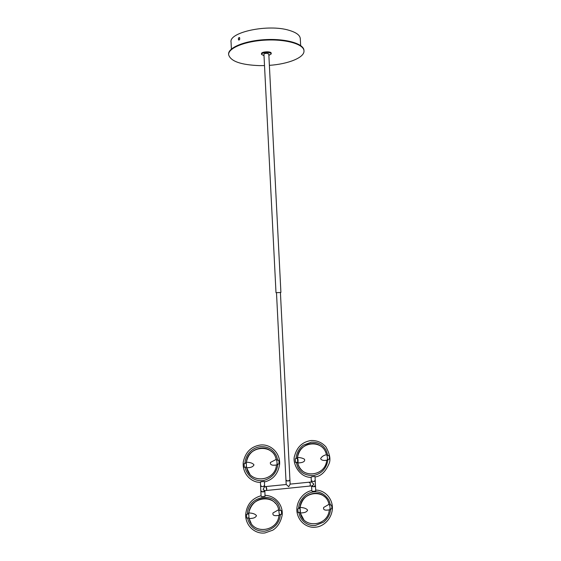 <?xml version="1.0" encoding="UTF-8"?>
<svg xmlns="http://www.w3.org/2000/svg" width="561" height="561" viewBox="0 0 561 561"><rect width="100%" height="100%" fill="white"/><g stroke="black" fill="none" stroke-linecap="round" stroke-linejoin="round"><path stroke-width="0.84" d="M239.4 37.538L238.397 38.358L239.028 37.545L239.659 37.755L239.736 39.242L239.084 40.048L238.467 39.838L238.397 38.358M238.516 38.386L238.467 39.838M300.654 45.553L300.289 38.625C300.002 35.238 296.313 32.482 289.224 30.357C268.396 23.758 228.741 32.173 231.055 42.138L231.398 49.059M264.519 65.588L259.406 65.616C240.844 64.908 230.585 61.275 228.622 54.705C228.004 48.155 245.01 41.114 265.662 40.112C286.306 39.018 303.943 44.305 303.985 50.883C304.56 57.594 288.109 64.108 269.371 65.342M228.622 54.705L228.6 54.221C227.976 47.657 244.989 40.609 265.634 39.607C286.278 38.513 303.915 43.814 303.957 50.406L303.985 50.883M280.416 292.484L276.489 292.688M280.9 292.428L268.803 54.024L266.84 53.323C265.115 53.372 264.147 53.688 263.943 54.27L275.998 292.681M280.409 292.428L289.953 480.44L287.309 481.001L285.991 480.644L288.41 480.959L289.953 480.44L289.441 480.174M286.475 480.321L285.991 480.644L276.482 292.625M289.953 480.44L290.142 484.227L288.705 486.71L286.187 484.431L285.991 480.644M310.338 484.522L309.931 486.057L310.338 484.522C310.17 482.755 309.896 481.969 309.518 482.158C309.896 481.969 310.17 482.755 310.338 484.522M266.012 487.537L266.131 486.527L266.791 488.933L266.489 490.475L311.6 485.889M307.393 486.338L307.989 486.254M268.53 490.293L269.133 490.209M264.631 486.675L266.131 486.527L266.685 490.454L264.715 490.658L263.116 489.304L264.638 486.766L264.603 486.107L263.901 485.798M262.983 486.66L264.603 486.107L262.983 486.66L260.613 486.338L262.983 486.66M261.286 485.952L260.613 486.338L260.872 491.618L263.249 491.948L264.862 491.387L263.593 491.015M265.058 495.321C276.931 495.798 283.747 507.032 281.987 516.036C280.444 522.579 277.358 527.305 272.737 530.201L265.002 532.922C256.377 534.296 246.097 527.291 245.613 515.482C246.356 505.138 251.51 498.554 261.082 495.721L261.503 496.66L265.037 496.296L264.834 490.721M262.099 491.106L260.872 491.618L263.249 491.948L264.862 491.387M281.538 514.262L280.437 514.381C279.49 523.308 274.266 528.904 264.75 531.169C256.58 531.526 251.033 527.873 248.13 520.201L247.604 517.978L246.742 518.091L246.567 514.444L248.775 513.771M246.742 518.091L246.567 514.444M279.588 514.472L281.608 514.255L281.398 510.685L280.22 510.349L279.315 507.032C274.112 490.847 247.738 496.261 247.408 513.974M260.641 484.725L260.528 484.353L260.641 484.725M260.767 481.808L264.301 481.457L260.767 481.808L260.563 482.397C251.251 482.628 242.057 473.701 243.278 462.04C245.438 452.082 251.174 446.395 260.493 444.992C270.732 443.87 280.437 453.043 279.616 464.333C278.109 473.856 273.039 479.753 264.399 482.011L264.603 486.107M264.301 481.457L264.399 482.011M244.919 463.162L244.926 463.211C245.192 459.718 246.363 456.535 248.439 453.674C251.644 449.571 255.739 447.243 260.718 446.682C268.06 446.444 273.333 449.606 276.552 456.177L277.695 460.076L278.866 460.364L279.062 463.94L277.912 464.094M277.043 464.129L279.048 463.968M246.321 463.077L244.091 463.624L244.266 467.25L245.066 467.159M246.637 467.004L244.273 467.229L244.091 463.624M248.958 517.838L248.719 512.929L248.958 517.838M248.895 512.908L248.895 512.908C249.869 503.757 259.427 496.73 267.849 498.841M278.677 509.612L279.42 515.321L278.922 515.384M248.937 512.908L248.93 512.936C252.927 513.147 255.444 514.086 256.482 515.741C255.753 517.137 254.406 517.971 252.443 518.266L249.217 518.652C252.282 534.956 277.674 532.01 278.964 515.405L276.257 515.664C273.593 515.755 272.506 514.851 272.997 512.95L278.677 509.711M276.166 459.375L276.328 459.396C277.029 461.072 277.204 462.923 276.868 464.957L276.398 465.062M246.125 463.091L246.237 462.201L245.907 463.113M246.216 467.047L246.517 467.895L246.433 467.025M246.419 462.166L246.412 462.194C247.871 445.497 273.235 443.295 276.173 459.424M246.475 467.089L246.237 462.201L246.475 467.089M253.979 464.922C253.207 466.366 251.756 467.236 249.638 467.544L246.728 467.895C249.792 484.164 275.149 481.59 276.44 465.076L274.006 465.23C271.286 465.272 270.079 464.354 270.395 462.474L276.159 459.438C273.221 443.344 247.906 445.539 246.454 462.208C250.437 462.362 252.948 463.267 253.979 464.922M248.761 513.736L248.495 512.964L248.369 513.813M248.726 517.831L249 518.644M290.135 484.115L309.518 482.158L309.384 482.67M309.77 482.137L311.355 481.899L313.922 484.157L312.105 485.84M311.979 480.854L311.32 481.219L313.788 481.548L315.254 481.05L314.56 480.742M312.8 485.938L311.586 486.422L314.055 486.766L315.527 486.254L314.272 485.875M311.692 488.196L311.797 488.561L311.692 488.196M315.527 486.254L314.055 486.766L311.586 486.422L311.797 490.496L312.302 491.415L315.731 491.057L315.254 481.05L313.788 481.548L311.32 481.219L311.355 481.899M299.932 508.259L298.599 508.476C299.265 494.662 317.947 483.414 328.907 500.153L330.464 504.921L331.677 505.265L331.902 508.778L330.695 508.911M298.599 508.476L297.835 508.918L298.017 512.509L298.803 512.417L299.904 516.211C303.291 523.672 310.485 526.239 315.471 525.433L323.592 522.151C327.813 518.75 330.17 514.339 330.66 508.911M299.904 508.231L300.338 512.235L298.052 512.459L297.835 508.918M311.544 476.773L314.973 476.436L311.544 476.773L311.159 477.362M314.973 476.436L315.044 476.983C320.857 476.254 325.513 471.85 329.012 463.779C330.885 459.578 329.847 453.926 325.885 446.829C321.909 442.447 316.972 440.343 311.089 440.497C302.561 441.844 297.085 446.914 294.665 455.707C291.923 462.243 298.852 477.699 311.313 477.362M296.173 462.32L295.465 462.411L295.282 458.828L296.026 458.386M297.779 462.173L295.479 462.39L295.282 458.828M327.414 459.368L329.279 459.193L329.468 457.643L329.076 455.672L327.862 455.385L325.948 449.936C322.603 444.48 317.743 441.893 311.362 442.166L303.34 445.168C298.978 448.498 296.545 452.923 296.047 458.449L297.414 458.302M328.101 459.347L329.279 459.193M299.784 512.27L300.472 513.027L300.037 507.41L299.546 507.474L299.364 508.322M328.977 504.206L329.146 504.283C330.029 506.036 330.247 507.88 329.812 509.823L329.23 509.893M317.47 493.4C308.115 493.042 302.302 497.705 300.03 507.389L300.037 507.425C301.404 490.868 326.088 488.379 328.998 504.318L323.634 507.474C323.185 509.339 324.216 510.237 326.733 510.159L329.279 509.914C328.073 526.246 303.466 529.149 300.38 513.133M297.19 462.229L297.596 463.049L297.554 462.257C298.087 461.394 298.017 460.055 297.351 458.239L297.884 462.965C298.277 460.939 298.087 459.101 297.309 457.446L297.519 457.446C300.542 457.573 302.87 458.183 304.504 459.263C305.107 461.037 303.845 462.18 300.717 462.699L297.821 463.049M326.39 454.676L326.551 454.719C327.435 456.345 327.645 458.176 327.175 460.188L326.635 460.3M297.814 463.063C300.843 479.087 325.471 476.577 326.677 460.315L324.398 460.455C322.344 460.371 321.081 459.768 320.612 458.646C321.755 456.591 323.676 455.294 326.39 454.754L326.383 454.74M307.975 444.354C302.106 446.654 298.62 451.009 297.519 457.425L296.825 458.358M297.554 462.257L297.596 463.049M300.338 512.235L300.156 513.063M314.749 493.301C306.692 494.332 301.797 499.031 300.079 507.41C304.076 507.642 306.579 508.561 307.603 510.194C306.895 511.562 305.556 512.396 303.599 512.684L300.444 513.07M264.014 55.672L261.517 54.389C261.16 52.306 271.37 51.794 271.229 53.898L268.873 55.427M261.517 54.389L261.482 53.667C261.124 51.584 271.335 51.065 271.194 53.176L271.229 53.898M297.309 457.446L297.351 458.239M264.371 498.554C256.882 499.234 251.882 503.294 249.372 510.741M248.93 512.936C250.388 496.162 275.739 493.603 278.684 509.739M260.907 448.12C253.06 449.291 248.243 453.877 246.461 461.871M255.15 449.796C251.945 451.479 249.533 453.975 247.906 457.285M297.519 457.446C298.887 441.023 323.487 438.891 326.39 454.754C323.494 438.849 298.852 440.981 297.484 457.432C299.083 449.396 303.746 444.789 311.467 443.59M300.079 507.439C301.439 490.91 326.081 488.428 328.984 504.325M266.328 486.506L286.257 484.501M261.075 495.693L260.872 491.618M249.133 517.789L246.77 518.048M279.189 510.496L280.248 510.377M260.416 482.397L260.613 486.338M276.692 460.237L277.765 460.139M277.891 464.052C276.91 471.997 272.695 477.32 265.248 480.02C259.021 482.102 249.666 479.557 245.802 469.908L245.122 467.208M249.231 518.616L252.443 518.266M249.189 518.694C252.317 534.991 277.695 532.003 278.985 515.391M248.895 512.922C250.353 496.12 275.753 493.554 278.698 509.725M279.42 515.321L276.257 515.664M246.398 462.18C247.513 450.146 263.158 443.639 271.489 451.591M246.686 467.895L249.82 474.136M246.728 467.818L249.638 467.544M246.693 467.888C249.764 484.192 275.163 481.611 276.461 465.069M276.868 464.957L274.006 465.23M251.188 523.378L249.182 518.701M275.563 503.476C267.934 493.547 250.045 499.746 248.881 512.894M311.586 486.422L311.565 485.889M330.036 508.981L331.902 508.778M329.573 505.068L330.499 504.963M311.797 490.496C302.617 492.432 295.682 502.291 297 512.081C298.901 523.182 308.55 528.35 315.78 527.158C323.087 526.618 331.621 519.451 332.4 508.652C332.764 498.028 324.314 489.984 315.724 490.104M311.124 477.362L311.32 481.219M315.044 476.962L315.254 481.05M296.25 462.383L297.618 466.773C300.359 472.769 305.633 475.686 313.431 475.525C321.691 473.898 326.565 468.491 328.066 459.305M327.014 455.532L327.961 455.448M303.796 519.675L300.331 513.154C303.466 529.184 328.087 526.253 329.293 509.907M324.377 496.576C316.229 488.848 301.061 495.489 300.016 507.396M327.175 460.188L324.398 460.455M326.698 460.308C325.485 476.584 300.85 479.122 297.779 463.084M297.884 462.965L300.717 462.699M302.652 471.03C300.191 468.961 298.564 466.31 297.765 463.091M320.058 445.686C311.579 439.824 298.466 446.549 297.463 457.418M300.472 513.027L303.599 512.684M329.812 509.823L326.733 510.159"/></g></svg>
